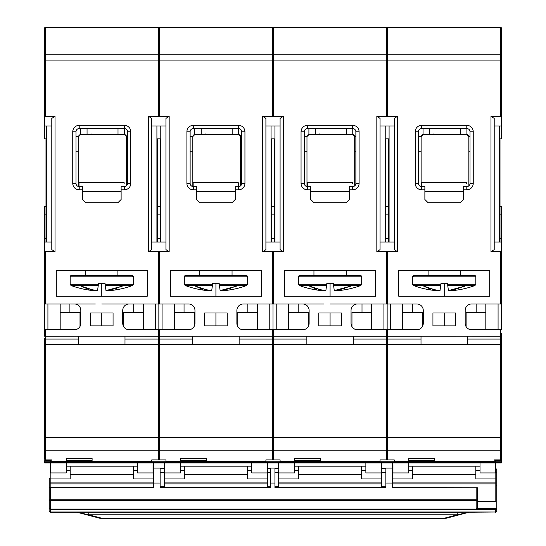 <?xml version="1.0" encoding="UTF-8"?>
<svg xmlns="http://www.w3.org/2000/svg" width="546" height="546" viewBox="0 0 546 546"><rect width="100%" height="100%" fill="white"/><g stroke="black" fill="none" stroke-linecap="round" stroke-linejoin="round"><path stroke-width="0.82" d="M44.697 33.75L44.697 27.942A0.642 0.642 0 0 1 45.345 27.3A0.642 0.642 0 0 0 44.697 27.942A0.642 0.642 0 0 1 45.345 27.3A0.642 0.642 0 0 0 44.888 27.491M111.773 27.3L45.345 27.3A0.642 0.642 0 0 0 44.697 27.942L44.697 56.804M44.697 28.262A0.642 0.607 180 0 1 45.345 27.655L45.345 27.3A0.642 0.642 0 0 0 44.697 27.942L44.697 41.926M158.204 251.733L158.852 251.522L158.852 303.972L158.204 303.972L158.204 251.733L148.532 251.733L148.532 116.298L158.204 116.298L158.204 27.655L45.345 27.655L45.345 54.825A0.642 0.607 180 0 0 44.697 55.433L44.697 125.976L51.795 125.976M165.302 27.3L159.493 27.3L159.493 116.298L158.852 116.51L158.852 55.433A0.642 0.607 -0 0 0 158.204 54.825L45.345 54.825L45.345 116.298L44.697 116.51M51.795 118.4L55.016 116.298L55.016 251.733L51.795 249.631L51.795 118.4M45.345 116.298L55.016 116.298M46.635 125.976L46.635 242.055M45.987 242.055L45.987 138.868L44.697 138.868L44.697 125.976M44.697 333.313L44.697 206.586L45.987 206.586M500.655 459.896L500.655 450.197A0.642 0.635 0 0 0 501.303 449.563L501.303 459.268L500.655 459.896L494.205 459.896L494.205 461.602L394.246 461.602L394.246 459.903L387.797 459.903L387.148 459.268L386.507 459.896L380.057 459.896L380.057 461.602L280.091 461.602L280.091 459.903L273.642 459.903L273 459.268L272.358 459.896L265.909 459.896L265.909 461.602L165.943 461.602L165.943 459.903L159.493 459.903L158.852 459.268L158.204 459.896L151.754 459.896L151.754 461.602L51.795 461.602L51.795 459.903L45.345 459.903L44.697 459.268L44.697 343.953L45.345 344.601A0.642 0.642 0 0 1 44.697 343.953L44.697 338.506A0.642 0.566 180 0 0 45.345 339.073L45.345 344.192A0.642 0.566 180 0 1 44.697 343.632M44.697 251.522L45.345 251.733L45.345 303.972L74.365 303.972A6.45 6.45 0 0 1 80.815 310.421L80.815 323.321A6.45 6.45 0 0 1 74.365 329.764L44.697 329.764L44.697 336.254L78.556 336.22L78.556 344.192L45.345 344.192L45.345 344.601L78.556 344.601L45.345 344.601A0.642 0.642 0 0 1 44.697 343.953M44.697 300.102L44.697 261.957M44.697 408.121L44.697 395.55M44.697 461.759L50.505 461.759L50.505 460.728L44.697 460.728L44.697 462.94L501.303 462.94L501.303 461.759L495.495 461.759L495.495 459.896M45.345 459.903L45.345 450.197A0.642 0.635 -0 0 1 44.697 449.563L44.697 438.438M501.303 461.759L501.303 449.931M50.505 460.728L50.505 459.903M50.505 461.759L495.495 461.759M501.303 409.411L501.303 333.313M500.013 206.586L501.303 206.586L501.303 214.141L500.013 214.141M501.303 251.522L501.303 303.972L500.655 303.972L500.655 251.733L501.303 251.522L501.303 214.141M501.303 303.972L501.303 329.764L471.635 329.764A6.45 6.45 0 0 1 465.185 323.321L465.185 310.421A6.45 6.45 0 0 1 471.635 303.972L500.655 303.972M387.797 459.903L387.797 450.197L500.655 450.197L500.655 437.517L501.303 437.517L501.303 449.563L501.303 336.254L500.655 336.254L500.655 329.764M501.303 423.921L501.303 446.894M495.495 464.557L495.495 472.938L480.016 472.938L480.016 462.94M501.303 242.055L494.205 242.055M500.655 251.733L490.984 251.733L490.984 116.298L500.655 116.298L500.655 60.92L501.303 60.92L501.303 27.942L501.303 138.868L500.013 138.868L500.013 242.055M499.365 242.055L499.365 125.976M490.984 251.733L494.205 249.631L494.205 118.4L490.984 116.298M501.303 33.75L501.303 55.433A0.642 0.607 -0 0 0 500.655 54.825L500.655 60.92L387.797 60.92L387.797 116.298L397.468 116.298L397.468 251.733L387.797 251.733L387.797 303.972L416.816 303.972A6.45 6.45 0 0 1 423.266 310.421L423.266 323.321A6.45 6.45 0 0 1 416.816 329.764L387.797 329.764L387.797 336.254L467.444 336.22L467.444 339.073L500.655 339.073L500.655 336.254L467.444 336.22M428.105 202.716L460.346 202.716L463.574 199.495L463.574 186.595L466.796 186.595A3.221 3.221 0 0 0 470.024 183.367L470.024 131.777A3.221 3.221 0 0 0 466.796 128.549L421.655 128.549A3.221 3.221 0 0 0 418.427 131.777L418.427 183.367A3.221 3.221 0 0 0 421.655 186.595L424.877 186.595L424.877 199.495L428.105 202.716M424.877 189.817L421.655 189.817A6.45 6.45 0 0 1 415.206 183.367L415.206 131.777A6.45 6.45 0 0 1 421.655 125.327L466.796 125.327A6.45 6.45 0 0 1 473.245 131.777L473.245 183.367A6.45 6.45 0 0 1 466.796 189.817L463.574 189.817M398.757 296.232L489.694 296.232L489.694 270.434L398.757 270.434L398.757 296.232M432.937 313.001L432.937 325.894L455.514 325.894L455.514 313.001L432.937 313.001M421.007 336.22L421.007 344.192L387.797 344.192A0.642 0.566 180 0 1 387.148 343.632L387.797 344.601A0.642 0.642 0 0 1 387.148 343.953A0.642 0.642 0 0 1 386.507 344.601L353.289 344.601L353.289 339.073L386.507 339.073A0.642 0.566 0 0 0 387.148 338.506L387.148 343.632A0.642 0.566 0 0 1 386.507 344.192L386.507 336.254L387.148 336.254L387.148 338.506A0.642 0.566 180 0 0 387.797 339.073L421.007 339.073M272.358 459.896L272.358 344.601L273 343.953L273 329.764L273.642 329.764L273.642 336.254L386.507 336.254L386.507 329.764L387.148 329.764L387.148 336.254L387.797 336.254L387.797 344.601L421.007 344.601L421.007 344.192M386.507 459.896L386.507 344.601L387.148 343.953L387.148 437.517L387.797 437.517L387.797 344.601L467.444 344.601L467.444 339.073M387.148 459.268L387.148 437.517L273.642 437.517L273.642 344.601L353.289 344.601M387.148 443.338L387.148 449.563A0.642 0.635 -0 0 0 387.797 450.197L387.797 437.517L500.655 437.517L500.655 344.601L467.444 344.601M273 459.268L273 343.953L273.642 344.601A0.642 0.642 0 0 1 273 343.953A0.642 0.642 0 0 1 272.358 344.601L239.141 344.601L239.141 339.073L272.358 339.073A0.642 0.566 0 0 0 273 338.506L273 336.254L273 338.506A0.642 0.566 180 0 0 273.642 339.073L306.859 339.073L306.859 344.192L273.642 344.192L273.642 344.601L306.859 344.601L306.859 344.192M273 452.061C273 456.592 273 456.592 273 452.061M158.852 459.268L158.852 343.953L159.493 344.601L239.141 344.601M180.453 460.558L180.453 458.497L180.453 460.558L206.251 460.558L206.251 458.497L180.453 458.497M206.251 458.497L206.251 460.558M272.358 329.764L273 329.764L273 303.972L243.332 303.972A6.45 6.45 0 0 0 236.882 310.421L236.882 323.321A6.45 6.45 0 0 0 243.332 329.764L272.358 329.764L272.358 336.254L273.642 336.254L273.642 344.192A0.642 0.566 180 0 1 273 343.632A0.642 0.566 0 0 1 272.358 344.192L272.358 336.254L239.141 336.22L239.141 339.073M192.711 336.22L192.711 344.601L159.493 344.601A0.642 0.642 0 0 1 158.852 343.953L158.852 329.764L159.493 329.764L159.493 336.254L239.141 336.22M237.817 326.651L237.817 312.353L257.521 312.353M194.151 326.453L194.151 312.353L174.324 312.353M257.521 329.764L257.521 303.972M269.779 303.972L269.779 329.764M247.85 312.353L247.85 303.972M159.493 116.298L169.171 116.298L169.171 251.733L159.493 251.733L159.493 303.972L188.513 303.972L184.043 303.972L184.043 312.353M215.923 283.258L215.923 296.232M215.923 325.894L215.923 313.001M192.827 136.5L194.758 134.609L192.827 136.548L192.834 186.555L193.154 182.739M238.295 182.726L238.302 186.595L238.295 182.712L193.154 182.719L193.154 186.589M240.547 137.046L240.547 151.222L241.721 151.222M170.461 270.434L261.391 270.434L261.391 296.232L170.461 296.232L170.461 270.434M196.58 189.817L196.58 186.595L193.352 186.595A3.221 3.221 0 0 1 190.131 183.367L190.131 131.777A3.221 3.221 0 0 1 193.352 128.549L238.5 128.549A3.221 3.221 0 0 1 241.721 131.777L241.721 183.367A3.221 3.221 0 0 1 238.5 186.595L235.271 186.595L235.271 199.495L232.05 202.716L199.802 202.716L196.58 199.495L196.58 189.817L193.352 189.817A6.45 6.45 0 0 1 186.903 183.367L186.903 131.777A6.45 6.45 0 0 1 193.352 125.327L238.5 125.327A6.45 6.45 0 0 1 244.942 131.777L244.949 183.367A6.45 6.45 0 0 1 238.5 189.817L235.271 189.817M188.513 303.972A6.45 6.45 0 0 1 194.963 310.421L194.963 323.321A6.45 6.45 0 0 1 188.513 329.764L159.493 329.764M272.358 303.972L272.358 251.733L262.681 251.733L262.681 116.298L272.358 116.298L272.358 27.655A0.642 0.607 -0 0 1 273 28.262L273 41.926M204.641 313.001L204.641 325.894L227.211 325.894L227.211 313.001L204.641 313.001M279.45 27.3L273.642 27.3L273.642 116.298L273 116.51L273 28.262A0.642 0.607 180 0 1 273.642 27.655L386.507 27.655L386.507 27.3A0.642 0.642 0 0 1 387.148 27.942L387.148 41.926M205.931 27.3L159.493 27.3A0.642 0.642 0 0 0 158.852 27.942A0.642 0.642 0 0 1 159.493 27.3L272.358 27.3A0.642 0.642 0 0 1 273 27.942L273 27.942A0.642 0.642 0 0 1 273.642 27.3L340.069 27.3M44.697 60.92L44.697 55.433L44.697 60.92L273 60.92L273 56.804M273 46.819L273 27.942A0.642 0.642 0 0 1 273.642 27.3L320.079 27.3M225.921 27.3L272.358 27.3L272.358 27.655L159.493 27.655A0.642 0.607 180 0 0 158.852 28.262L158.852 41.926M273 116.51L272.358 116.298M262.681 116.298L265.909 118.4L265.909 249.631L262.681 251.733M265.909 125.976L280.091 125.976M283.319 251.733L280.091 249.631L280.091 118.4L283.319 116.298L283.319 251.733L273.642 251.733L273.642 303.972L302.668 303.972A6.45 6.45 0 0 1 309.118 310.421L309.118 323.321A6.45 6.45 0 0 1 302.668 329.764L273.642 329.764M273.642 116.298L283.319 116.298M271.069 242.055L271.069 125.976M274.29 242.055L274.29 138.868L271.71 138.868L271.71 242.055M274.29 138.868L271.71 138.868M158.852 408.121L158.852 395.55M273 408.121L273 395.55M272.358 251.733L273 251.522L273 303.972L273.642 303.972M273 251.522L273.642 251.733M280.091 242.055L265.909 242.055M274.931 125.976L274.931 242.055M158.852 251.522L159.493 251.733M159.493 303.972L158.852 303.972L158.852 329.764L129.184 329.764A6.45 6.45 0 0 1 122.734 323.321L122.734 310.421A6.45 6.45 0 0 1 129.184 303.972L158.204 303.972M174.324 303.972L174.324 329.764M169.171 251.733L165.943 249.631L165.943 118.4L169.171 116.298M160.783 125.976L160.783 242.055M158.852 77.279L158.852 28.262A0.642 0.607 -0 0 0 158.204 27.655L158.204 27.3A0.642 0.642 0 0 1 158.852 27.942L158.852 56.804M273 60.92L273 55.433L273 60.92L386.507 60.92L386.507 54.825L273.642 54.825A0.642 0.607 180 0 0 273 55.433A0.642 0.607 -0 0 0 272.358 54.825L159.493 54.825A0.642 0.607 180 0 0 158.852 55.433L158.852 63.418M159.493 27.3A0.642 0.642 0 0 0 159.036 27.491A0.642 0.642 0 0 1 159.493 27.3A0.642 0.642 0 0 0 158.852 27.942A0.642 0.642 0 0 0 158.204 27.3M158.852 438.438L158.852 449.563A0.642 0.635 -0 0 0 159.493 450.197L159.493 344.192A0.642 0.566 180 0 1 158.852 343.632A0.642 0.566 0 0 1 158.204 344.192L124.993 344.192L124.993 339.073L158.204 339.073L158.204 329.764M162.073 329.764L162.073 303.972M219.451 285.51L220.127 290.588L236.445 286.131L222.631 290.684A88.868 88.868 -90 0 0 225.518 290.417L226.071 290.417A88.93 88.93 -90 0 0 246.683 285.51L219.451 285.51L219.151 283.258L212.701 283.258L212.544 284.418L212.701 283.258M225.518 290.417A88.868 88.868 90 0 1 222.631 290.684L220.127 290.588M229.743 289.08L230.596 288.779M234.91 286.937L236.247 286.24M238.295 183.681L238.295 182.712L238.295 183.688L238.295 182.719L193.154 182.719M240.547 151.222L240.554 185.852M241.721 136.527L240.547 136.527L238.616 134.603L240.547 136.5A1.931 1.931 179.2 0 0 238.616 134.609L203.842 134.609M238.609 128.556L238.616 134.596L240.424 135.858M219.287 284.302L247.529 284.302L247.529 276.808A1.29 1.29 -90 0 0 246.239 275.518L185.613 275.518A1.29 1.29 90 0 0 184.323 276.808L185.613 275.518M194.758 128.549L194.758 134.603L192.827 136.555A1.931 1.931 179.2 0 1 194.758 134.616L238.616 134.609M190.131 136.534L192.827 136.534M192.827 151.228L190.131 151.228M201.208 128.549L201.208 134.603L232.166 134.603L201.208 134.616L232.166 134.603L232.159 128.549L232.166 134.596L237.326 134.609M229.525 134.609L203.849 134.609L229.525 134.609M227.969 134.603L204.559 134.609L227.969 134.603M203.849 134.609L237.326 134.603M205.378 133.961L205.31 134.609M194.758 134.616L201.208 134.603M232.166 134.609L201.208 134.616L232.166 134.609M232.05 270.434L232.05 275.518L232.05 270.434M199.802 270.434L199.802 275.518L199.802 270.434M209.971 290.356L209.214 290.684A88.868 88.868 90 0 1 206.333 290.417L205.774 290.417A88.93 88.93 90 0 1 185.169 285.51L212.401 285.51L211.725 290.588L209.214 290.684L195.407 286.131C200.559 288.418 205.999 289.906 211.725 290.588L212.565 284.302L184.323 284.302L184.323 276.808L247.529 276.808L246.239 275.518M212.544 284.418L211.725 290.588M196.26 286.589L202.58 289.23M294.608 460.558L294.608 458.497L294.608 460.558L320.4 460.558L320.4 458.497L294.608 458.497M320.4 458.497L320.4 460.558M393.598 27.3L387.797 27.3A0.642 0.642 0 0 0 387.148 27.942L387.148 56.804M387.148 60.92L387.148 116.51L386.507 116.298L386.507 60.92L387.148 60.92L387.148 55.433L387.148 60.92L387.797 60.92L387.797 54.825A0.642 0.607 180 0 0 387.148 55.433L387.148 60.92M387.339 27.491A0.642 0.642 0 0 1 387.797 27.3A0.642 0.642 0 0 0 387.148 27.942L387.148 27.942A0.642 0.642 0 0 1 387.797 27.3A0.642 0.642 0 0 0 387.148 27.942L387.148 46.819M352.45 183.681L352.45 182.726M353.289 336.22L353.289 339.073M351.965 326.651L351.965 312.353L371.676 312.353M308.306 326.453L308.306 312.353L288.479 312.353M371.676 329.764L371.676 303.972M383.927 303.972L383.927 329.764M387.797 329.764L387.148 329.764L387.148 303.972L357.487 303.972A6.45 6.45 0 0 0 351.037 310.421L351.037 323.321A6.45 6.45 0 0 0 357.487 329.764L386.507 329.764M362.005 312.353L362.005 303.972L330.077 303.972M323.628 303.972L298.191 303.972L298.191 312.353M330.077 283.258L330.077 296.232M330.077 325.894L330.077 313.001M306.975 136.5L308.906 134.609L306.975 136.548L306.982 186.555L307.302 182.739M354.695 137.046L354.702 151.222L355.869 151.222M284.609 270.434L375.539 270.434L375.539 296.232L284.609 296.232L284.609 270.434M310.729 189.817L310.729 186.595L307.5 186.595A3.221 3.221 0 0 1 304.279 183.367L304.279 131.777A3.221 3.221 0 0 1 307.5 128.549L352.648 128.549A3.221 3.221 0 0 1 355.869 131.777L355.869 183.367A3.221 3.221 0 0 1 352.648 186.595L349.42 186.595L349.42 199.495L346.198 202.716L313.95 202.716L310.729 199.495L310.729 189.817L307.5 189.817A6.45 6.45 0 0 1 301.051 183.367L301.051 131.777A6.45 6.45 0 0 1 307.5 125.327L352.648 125.327A6.45 6.45 0 0 1 359.097 131.777L359.097 183.367A6.45 6.45 0 0 1 352.648 189.817L349.42 189.817M386.507 303.972L386.507 251.733L376.829 251.733L376.829 116.298L386.507 116.298M318.789 313.001L318.789 325.894L341.359 325.894L341.359 313.001L318.789 313.001M306.859 336.22L306.859 339.073M386.507 251.733L387.797 251.733M387.797 303.972L387.148 303.972L387.148 251.522M376.829 251.733L380.057 249.631L380.057 118.4L376.829 116.298M385.217 242.055L385.217 125.976M288.479 303.972L288.479 329.764M273.642 27.3A0.642 0.642 0 0 0 273.191 27.491A0.642 0.642 0 0 1 273.642 27.3M276.221 329.764L276.221 303.972M333.599 285.51L334.275 290.588L350.593 286.131L336.786 290.684A88.868 88.868 -90 0 0 339.667 290.417L340.226 290.417A88.93 88.93 -90 0 0 360.831 285.51L333.599 285.51L333.299 283.258L326.849 283.258L326.699 284.418L326.849 283.258M339.667 290.417A88.868 88.868 90 0 1 336.786 290.684L334.275 290.588M343.891 289.08L344.751 288.779M349.058 286.937L350.395 286.24M354.702 151.222L354.709 185.852M355.869 136.527L354.695 136.527L352.764 134.603L354.695 136.5A1.931 1.931 179.2 0 0 352.764 134.609L344.697 134.603M352.764 128.556L352.764 134.596L315.356 134.616L346.314 134.603L346.314 128.549L346.314 134.596L315.356 134.603L346.314 134.603L315.356 134.603L315.356 128.549M333.435 284.302L361.677 284.302L361.677 276.808A1.29 1.29 -90 0 0 360.387 275.518L299.761 275.518A1.29 1.29 90 0 0 298.471 276.808L299.761 275.518M308.906 128.549L308.906 134.603L306.975 136.555A1.931 1.931 179.2 0 1 308.906 134.616L319.458 134.609L319.526 133.961M304.279 136.534L306.975 136.534M306.975 151.228L304.279 151.228M319.458 134.609L352.764 134.596M342.124 134.603L318.714 134.609L342.124 134.603M316.973 134.609L352.764 134.609M344.703 134.609L316.967 134.609M308.906 134.616L315.356 134.603M346.314 134.609L315.356 134.616L346.314 134.609M346.198 270.434L346.198 275.518L346.198 270.434M313.95 270.434L313.95 275.518L313.95 270.434M324.119 290.356L323.368 290.684A88.868 88.868 90 0 1 320.482 290.417L319.929 290.417A88.93 88.93 90 0 1 299.317 285.51L326.549 285.51L325.873 290.588L323.368 290.684L309.555 286.131C314.708 288.418 320.147 289.906 325.873 290.588L326.713 284.302L298.471 284.302L298.471 276.808L361.677 276.808L360.387 275.518M326.692 284.418L325.873 290.588M310.408 286.589L316.728 289.23M307.302 182.719L352.45 182.712L307.302 182.719L307.302 186.589M390.376 329.764L390.376 303.972M402.627 303.972L402.627 329.764M380.057 125.976L394.246 125.976M389.086 125.976L389.086 242.055M388.438 242.055L388.438 138.868L385.858 138.868L385.858 242.055M385.858 138.868L388.438 138.868M454.224 27.3L434.227 27.3M394.246 242.055L380.057 242.055M397.468 116.298L394.246 118.4L394.246 249.631L397.468 251.733M387.797 116.298L387.148 116.51M422.454 326.453L422.454 312.353L402.627 312.353M416.816 303.972L412.346 303.972L412.346 312.353M421.457 186.589L421.457 182.719L466.598 182.712L421.457 182.719M466.598 182.733L466.598 183.695M423.061 128.549L423.061 134.603L421.123 136.534L421.13 186.555L421.457 182.739M421.123 136.5L423.061 134.609L421.123 136.555A1.931 1.931 179.2 0 1 423.061 134.616L466.912 134.609L424.351 134.616L433.613 134.609L433.681 133.961M424.024 134.616L423.061 134.616L424.024 134.616M460.462 134.609L429.511 134.616L460.462 134.609M423.061 134.616L466.912 134.596L468.85 136.527L466.912 134.609L468.727 135.858M433.613 134.609L465.622 134.609M466.912 128.556L466.912 134.596L465.622 134.603M429.511 134.603L460.462 134.603L460.462 128.549L460.462 134.596L429.511 134.603L429.504 128.549M432.862 134.609L457.111 134.603L432.862 134.609M466.912 134.609L466.912 134.609A1.931 1.931 179.2 0 1 468.85 136.514L468.857 185.852M468.85 137.046L468.85 136.541L470.024 136.527M460.346 270.434L460.346 275.518L460.346 270.434M428.105 270.434L428.105 275.518L428.105 270.434M453.815 290.417A88.868 88.868 90 0 1 450.935 290.684L448.43 290.588L464.748 286.131L450.935 290.684A88.868 88.868 -90 0 0 453.815 290.417L454.374 290.417A88.93 88.93 -90 0 0 474.986 285.51L447.747 285.51L447.59 284.302L475.825 284.302L475.825 276.808A1.29 1.29 -90 0 0 474.535 275.518L413.916 275.518A1.29 1.29 90 0 0 412.626 276.808L413.916 275.518M454.374 290.417A88.93 88.93 0 0 0 474.986 285.51L475.825 284.302L475.825 276.808L412.626 276.808L412.626 284.302L440.861 284.302L441.004 283.258L440.021 290.588L438.274 290.356M434.077 290.417A88.93 88.93 90 0 1 413.465 285.51A88.93 88.93 0 0 0 434.077 290.417L434.636 290.417A88.868 88.868 90 0 0 437.517 290.684L423.703 286.131C428.863 288.418 434.302 289.906 440.021 290.588L440.704 285.51L413.465 285.51L412.626 284.302L412.626 276.808M424.556 286.589L430.876 289.23M458.039 289.08L458.899 288.779M463.213 286.937L464.544 286.24M447.747 285.51L448.43 290.588M441.004 283.258L447.447 283.258L447.59 284.302M440.847 284.418L440.021 290.588M437.517 290.684L438.056 290.458L437.517 290.684M421.13 151.228L418.427 151.228M418.427 136.534L421.123 136.555M468.85 151.222L470.024 151.222M501.303 106.299L501.303 77.279M466.113 326.651L466.113 312.353L485.824 312.353M444.226 325.894L444.226 313.001M494.205 125.976L501.303 125.976M501.303 116.51L500.655 116.298M501.303 27.942L501.303 27.942A0.642 0.642 0 0 0 500.655 27.3A0.642 0.642 0 0 1 501.303 27.942M476.153 312.353L476.153 303.972M480.016 466.175L408.756 466.175M408.756 460.558L408.756 458.497L408.756 460.558L434.555 460.558L434.555 458.497L408.756 458.497M434.555 458.497L434.555 460.558M501.303 343.953L501.303 343.632A0.642 0.566 0 0 1 500.655 344.192L500.655 344.601A0.642 0.642 0 0 0 501.303 343.953L501.303 343.953A0.642 0.642 0 0 1 500.655 344.601L500.723 344.594M392.956 464.557L392.956 472.938L408.756 472.938L408.756 462.94M361.677 466.175L361.677 478.938L381.668 478.938L381.668 487.592M381.347 463.022A3.221 2.553 180 0 1 381.668 464.127L381.668 478.938M365.868 470.249L361.677 470.249M381.668 464.127L381.668 462.94M278.48 462.94L278.801 470.249M278.801 463.022A3.221 2.553 180 0 0 278.48 464.127M294.608 470.249L298.471 470.249M278.48 470.249L278.48 478.938L298.471 478.938L298.471 474.413L361.677 474.413M278.48 487.592L278.48 478.938M298.471 474.413L298.471 466.175M365.868 466.175L294.608 466.175M294.608 462.94L294.608 472.938L278.801 472.938L278.801 464.557M247.529 466.175L247.529 478.938L267.52 478.938L267.52 487.592M267.199 463.022A3.221 2.553 180 0 1 267.52 464.127L267.52 478.938M251.72 470.249L247.529 470.249M267.52 464.127L267.52 462.94M164.332 462.94L164.653 470.249M164.653 463.022A3.221 2.553 180 0 0 164.332 464.127M180.453 470.249L184.323 470.249M164.332 470.249L164.332 478.938L184.323 478.938L184.323 474.413L247.529 474.413M164.332 487.592L164.332 478.938M184.323 474.413L184.323 466.175M251.72 466.175L180.453 466.175M251.72 462.94L251.72 472.938L267.199 472.938L267.199 464.557M180.453 462.94L180.453 472.938L164.653 472.938L164.653 464.557M153.044 464.557L153.044 472.938L137.565 472.938L137.565 462.94M365.868 462.94L365.868 472.938L381.347 472.938L381.347 464.557M498.075 303.972L498.075 329.764M485.824 329.764L485.824 303.972M392.635 487.592L392.635 478.938L412.626 478.938L412.626 466.175M475.825 466.175L475.825 478.938L495.816 478.938L495.816 501.31L477.436 501.31L477.436 487.755L392.308 487.592L392.635 485.51M412.626 474.413L475.825 474.413M495.816 478.938L495.816 462.94M392.635 462.94L392.635 478.938M408.756 470.249L412.626 470.249M392.956 463.022A3.221 2.553 180 0 0 392.635 464.127M495.816 464.127A3.221 2.553 180 0 0 495.495 463.022M480.016 470.249L475.825 470.249M444.226 283.258L444.226 296.232M47.925 329.764L47.925 303.972M60.176 303.972L60.176 329.764M158.204 459.896L158.204 344.601L78.556 344.601L78.556 344.192M50.505 464.557L50.505 472.938L66.305 472.938L66.305 462.94M44.697 27.942L44.697 119.526M44.697 77.279L44.697 46.819M51.795 242.055L44.697 242.055M80.003 326.453L80.003 312.353L60.176 312.353M95.325 303.972L69.895 303.972L69.895 312.353M45.345 303.972L44.697 303.972M55.016 251.733L45.345 251.733M160.142 242.055L160.142 138.868L157.562 138.868L157.562 242.055M156.914 242.055L156.914 125.976M165.943 242.055L151.754 242.055M148.532 251.733L151.754 249.631L151.754 118.4L148.532 116.298M78.556 336.22L124.993 336.22L124.993 339.073M85.654 202.716L117.895 202.716L121.123 199.495L121.123 186.595L124.345 186.595A3.221 3.221 0 0 0 127.573 183.367L127.573 131.777A3.221 3.221 0 0 0 124.345 128.549L79.204 128.549A3.221 3.221 0 0 0 75.976 131.777L75.976 183.367A3.221 3.221 0 0 0 79.204 186.595L82.426 186.595L82.426 199.495L85.654 202.716M82.426 189.817L79.204 189.817A6.45 6.45 0 0 1 72.754 183.367L72.754 131.777A6.45 6.45 0 0 1 79.204 125.327L124.345 125.327A6.45 6.45 0 0 1 130.794 131.777L130.794 183.367A6.45 6.45 0 0 1 124.345 189.817L121.123 189.817M56.306 296.232L147.243 296.232L147.243 270.434L56.306 270.434L56.306 296.232M90.486 313.001L90.486 325.894L113.063 325.894L113.063 313.001L90.486 313.001M79.006 186.589L79.006 182.719L124.147 182.712L79.006 182.719M124.147 182.733L124.147 183.695M80.603 128.549L80.61 134.603L78.672 136.534L78.679 186.555L79.006 182.739M78.672 136.5L80.61 134.609L78.672 136.555A1.931 1.931 179.2 0 1 80.61 134.616L124.461 134.609L81.9 134.616L91.162 134.609L91.23 133.961M81.572 134.616L80.61 134.616L81.572 134.616M118.011 134.609L87.06 134.616L118.011 134.609M80.61 134.616L124.461 134.596L126.399 136.527L124.461 134.609L126.276 135.858M91.162 134.609L123.171 134.609M124.461 128.556L124.461 134.596L123.171 134.603M87.06 134.603L118.011 134.603L118.011 128.549L118.011 134.596L87.06 134.603L87.053 128.549M90.411 134.609L114.66 134.603L90.411 134.609M124.461 134.609L124.461 134.609A1.931 1.931 179.2 0 1 126.399 136.514L126.406 185.852M126.399 137.046L126.399 136.541L127.573 136.527M117.895 270.434L117.895 275.518L117.895 270.434M85.654 275.518L85.654 270.434L85.654 275.518L117.895 275.518M111.364 290.417A88.868 88.868 90 0 1 108.483 290.684L105.979 290.588L122.297 286.131L108.483 290.684A88.868 88.868 -90 0 0 111.364 290.417L111.923 290.417A88.93 88.93 -90 0 0 132.535 285.51L105.296 285.51L105.139 284.302L133.374 284.302L133.374 276.808A1.29 1.29 -90 0 0 132.084 275.518L71.465 275.518A1.29 1.29 90 0 0 70.175 276.808L71.465 275.518M111.923 290.417A88.93 88.93 0 0 0 132.535 285.51L133.374 284.302L133.374 276.808L70.175 276.808L70.175 284.302L98.41 284.302L98.546 283.258L98.396 284.418L98.553 283.258L97.57 290.588L95.823 290.356M91.626 290.417A88.93 88.93 90 0 1 71.014 285.51A88.93 88.93 0 0 0 91.626 290.417L92.185 290.417A88.868 88.868 90 0 0 95.065 290.684L81.252 286.131C86.404 288.418 91.844 289.906 97.57 290.588L98.246 285.51L71.014 285.51L70.175 284.302L70.175 276.808M82.105 286.589L88.425 289.23M115.588 289.08L116.448 288.779M120.762 286.937L122.092 286.24M105.296 285.51L105.979 290.588M98.546 283.258L104.996 283.258L105.139 284.302M98.396 284.418L97.57 290.588M95.065 290.684L95.605 290.458L95.065 290.684M78.679 151.228L75.976 151.228M75.976 136.534L78.672 136.555M126.399 151.222L127.573 151.222M123.662 326.651L123.662 312.353L143.373 312.353M124.993 344.601L124.993 344.192M101.774 325.894L101.774 313.001M133.702 312.353L133.702 303.972L101.774 303.972M160.142 138.868L157.562 138.868M151.754 125.976L165.943 125.976M158.852 116.51L158.204 116.298M137.565 466.175L66.305 466.175M66.305 460.558L66.305 458.497L66.305 460.558L92.103 460.558L92.103 458.497L66.305 458.497M92.103 458.497L92.103 460.558M124.993 336.22L159.493 336.254L159.493 339.073A0.642 0.566 180 0 1 158.852 338.506A0.642 0.566 0 0 1 158.204 339.073L158.204 344.601L158.852 343.953A0.642 0.642 0 0 1 158.204 344.601A0.642 0.642 0 0 0 158.852 343.953M143.373 329.764L143.373 303.972M155.624 303.972L155.624 329.764M50.184 487.598L50.184 478.938L70.175 478.938L70.175 466.175M133.374 466.175L133.374 478.938L153.365 478.938L153.365 487.592M70.175 474.413L133.374 474.413M153.365 478.938L153.365 462.94M50.184 462.94L50.184 478.938M66.305 470.249L70.175 470.249M50.505 463.022A3.221 2.553 180 0 0 50.184 464.127M153.365 464.127A3.221 2.553 180 0 0 153.044 463.022M137.565 470.249L133.374 470.249M101.774 283.258L101.774 296.232M385.858 483.039L385.858 468.086L392.308 468.086L392.308 483.039L385.858 483.039L385.858 487.592L274.931 487.592L274.931 468.086L270.741 468.086L270.741 483.039L274.931 483.039M392.308 487.592L392.308 483.039M50.184 478.433A1.29 0.792 180 0 0 49.215 479.197L49.215 508.251A1.29 0.792 0 0 0 50.505 509.036L50.505 509.52A1.29 1.269 180 0 1 49.215 508.251L49.215 499.924L50.505 499.761L476.146 499.761L477.436 499.924L477.436 507.623A1.29 0.792 0 0 1 476.146 508.415L495.495 508.415A1.29 0.792 180 0 0 496.785 507.623L496.785 469.949A1.29 1.276 180 0 0 495.816 468.707M495.816 472.256L496.785 472.256M496.785 507.623L496.785 508.251A1.29 1.269 180 0 1 495.495 509.52L50.505 509.52L50.505 512.305L49.215 511.015M467.062 512.496C472.925 511.554 461.09 513.929 457.227 514.803L457.227 512.305L495.495 512.005A1.29 1.269 0 0 0 496.785 510.735L496.785 508.251A1.29 0.792 0 0 1 495.495 509.036L495.495 508.415M496.785 485.51L495.816 485.51M385.858 487.592L385.858 486.206L381.668 486.206M278.48 486.206L274.931 486.206L274.931 487.592M278.48 472.256L274.931 472.256M385.858 472.256L381.668 472.256M385.858 468.666L381.668 468.666M278.48 468.666L274.931 468.666M267.52 486.206L270.741 486.206L270.741 487.592L160.142 487.592L160.142 468.086L153.692 468.086L153.692 487.592L153.365 485.51M164.332 486.206L160.142 486.206L160.142 487.592M164.332 472.256L160.142 472.256M270.741 472.256L267.52 472.256M270.741 468.7L267.52 468.7M164.332 468.666L160.142 468.666M153.692 487.592L50.505 487.592L49.215 487.755L49.215 499.924A1.29 0.792 180 0 0 50.505 500.716L50.505 509.036L495.495 509.036L495.495 512.005L50.505 512.005A1.29 1.269 -0 0 1 49.215 510.735M476.146 487.592L476.146 500.716A1.29 0.792 0 0 0 476.18 500.716A1.29 0.792 0 0 0 477.436 499.924L477.436 499.924M82.808 512.305L88.773 512.305L88.773 514.803C84.91 513.929 73.075 511.554 78.938 512.496M462.025 512.305L463.179 512.305M101.256 518.379L444.342 518.7L444.342 518.202L444.669 518.659L468.775 512.305M160.142 483.039L153.692 483.039M270.741 487.592L270.741 483.039M270.741 468.666L267.52 468.666M476.146 508.415L476.146 500.716L50.505 500.716L50.505 487.592M44.697 214.141L45.987 214.141M501.303 462.933L44.697 462.933M501.303 460.728L495.495 460.728M44.697 462.578L501.303 462.578M421.655 189.817L421.655 186.595M415.206 183.367L418.427 183.367M415.206 131.777L418.427 131.777M421.655 125.327L421.655 128.549M386.507 344.601L386.507 344.192L353.289 344.192M159.493 459.903L159.493 450.197L272.358 450.197A0.642 0.635 0 0 0 273 449.563A0.642 0.635 -0 0 0 273.642 450.197L386.507 450.197A0.642 0.635 0 0 0 387.148 449.563L387.148 437.517L387.148 449.563M273.642 459.903L273.642 437.517L45.345 437.517L45.345 344.601M239.141 344.192L272.358 344.192L272.358 344.601A0.642 0.642 0 0 0 273 343.953M238.5 125.327L238.5 128.549M193.352 125.327L193.352 128.549M244.949 131.777L241.721 131.777M244.942 183.367L241.721 183.367M238.5 189.817L238.5 186.595M274.29 214.141L271.71 214.141M274.29 238.281L271.71 238.281M192.711 344.192L159.493 344.192L159.493 339.073L192.711 339.073M186.903 131.777L190.131 131.777M186.903 183.367L190.131 183.367M193.352 189.817L193.352 186.595M196.58 191.742L235.271 191.735M387.148 55.433A0.642 0.607 -0 0 0 386.507 54.825L386.507 27.655A0.642 0.607 -0 0 1 387.148 28.262A0.642 0.607 180 0 1 387.797 27.655L387.797 54.825L500.655 54.825L500.655 27.655A0.642 0.607 -0 0 1 501.303 28.262M352.648 125.327L352.648 128.549M307.5 125.327L307.5 128.549M359.097 131.777L355.869 131.777M359.097 183.367L355.869 183.367M352.648 189.817L352.648 186.595M301.051 131.777L304.279 131.777M301.051 183.367L304.279 183.367M307.5 189.817L307.5 186.595M310.729 191.742L349.42 191.735M387.797 344.601A0.642 0.642 0 0 1 387.148 343.953M387.797 27.3L387.797 27.655L500.655 27.655L500.655 27.3M385.858 214.141L388.438 214.141M385.858 238.281L388.438 238.281M424.877 191.742L463.574 191.735M467.444 344.192L500.655 344.192L500.655 339.073A0.642 0.566 0 0 0 501.303 338.506M501.303 238.281L500.013 238.281M466.796 189.817L466.796 186.595M473.245 183.367L470.024 183.367M473.245 131.777L470.024 131.777M466.796 125.327L466.796 128.549M381.668 483.879L278.48 483.879M278.48 482.93L381.668 482.93M267.52 483.879L164.332 483.879M164.332 482.93L267.52 482.93M392.635 482.93L495.816 482.93M495.816 483.879L392.635 483.879M45.345 329.764L45.345 339.073L78.556 339.073M44.697 238.281L45.987 238.281M79.204 189.817L79.204 186.595M72.754 183.367L75.976 183.367M72.754 131.777L75.976 131.777M79.204 125.327L79.204 128.549M82.426 191.742L121.123 191.735M160.142 214.141L157.562 214.141M160.142 238.281L157.562 238.281M124.345 189.817L124.345 186.595M130.794 183.367L127.573 183.367M130.794 131.777L127.573 131.777M124.345 125.327L124.345 128.549M158.852 449.563L158.852 437.517L158.852 449.563A0.642 0.635 0 0 1 158.204 450.197L45.345 450.197L45.345 437.517L44.697 437.517L44.697 449.563M50.184 482.93L153.365 482.93M153.365 483.879L50.184 483.879M457.227 512.305L88.773 512.305M101.658 518.202L444.342 518.202L457.227 514.803L88.773 514.803L101.658 518.202M387.148 452.04L387.148 449.924M273 449.563L273 437.517L273 449.563M271.71 206.586L274.29 206.586M158.852 336.254L158.852 338.506L158.852 336.254M247.529 276.808L247.529 284.302L246.683 285.51A88.93 88.93 0 0 1 226.071 290.417M205.774 290.417A88.93 88.93 0 0 1 185.169 285.51L184.323 284.302L184.323 276.808M361.677 276.808L361.677 284.302L360.831 285.51A88.93 88.93 0 0 1 340.226 290.417M319.929 290.417A88.93 88.93 0 0 1 299.317 285.51L298.471 284.302L298.471 276.808M388.438 206.586L385.858 206.586M475.825 276.808L474.535 275.518M133.374 276.808L132.084 275.518M157.562 206.586L160.142 206.586M158.852 60.92L158.852 55.433M495.495 512.305L496.785 511.015M50.505 512.305L83.975 512.305M84.412 512.305L83.838 512.305M101.658 518.7A1.29 1.29 0 0 1 101.331 518.659L77.225 512.305M461.582 512.305L462.162 512.305"/></g></svg>
